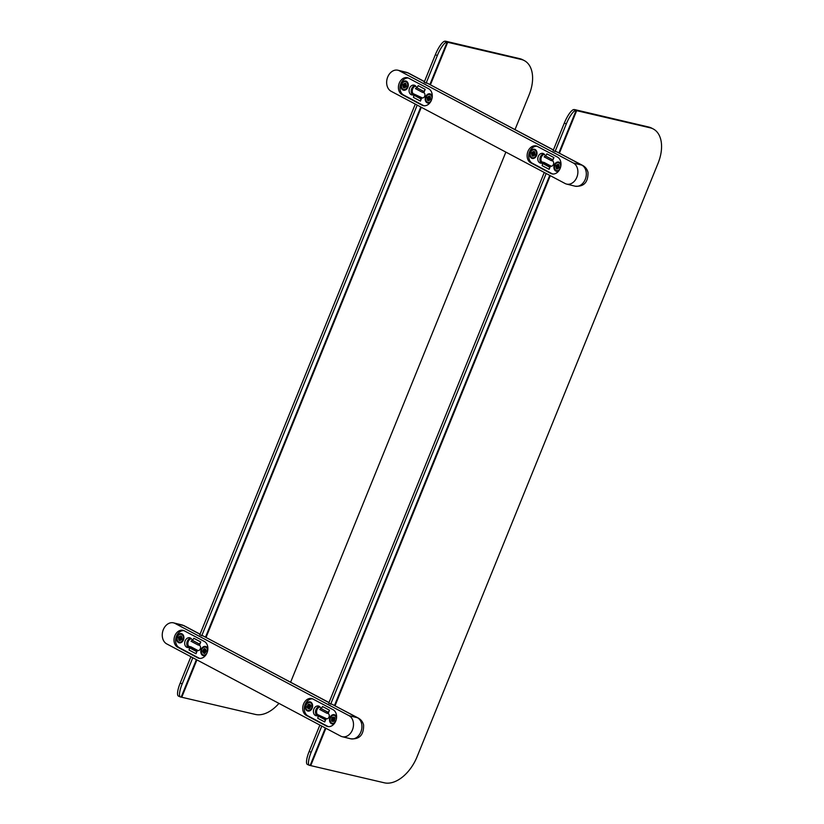 <?xml version="1.0" encoding="UTF-8"?>
<svg xmlns="http://www.w3.org/2000/svg" width="824" height="824" viewBox="0 0 824 824"><rect width="100%" height="100%" fill="white"/><g stroke="black" fill="none" stroke-linecap="round" stroke-linejoin="round"><path stroke-width="1.24" d="M332.474 719.167L333.699 718.93L333.566 720.248M331.423 719.301L333.833 719.61L333.401 718.744A1.442 1.102 103.8 0 1 333.493 718.621M333.875 719.434L334.935 719.301L333.875 719.434L334.657 720.516A2.421 1.844 -76.2 0 1 333.916 721.361L333.329 720.166L332.947 721.556L333.164 720.331M334.935 719.301L334.122 719.331M333.37 718.322L333.401 717.045L333.37 718.384L334.359 718.507M335.523 721.567A4.058 3.09 103.8 0 1 332.206 723.245A4.058 3.09 103.8 0 1 330.682 722.133A4.058 3.09 103.8 0 1 330.599 717.426A4.058 3.09 103.8 0 1 334.153 715.356A4.058 3.09 103.8 0 1 335.667 716.458A4.058 3.09 103.8 0 1 336.305 719.311M332.978 720.217L332.021 721.361A2.421 1.844 -76.2 0 1 331.444 720.516L332.453 719.434M333.401 718.744L331.691 718.085L332.453 718.775M331.691 718.085A2.421 1.844 -76.2 0 1 332.433 717.24L333.164 718.384M334.987 718.394L334.328 717.24L333.689 718.301M334.328 717.24A2.421 1.844 -76.2 0 1 334.904 718.085L333.895 719.167M331.444 720.516L333.246 720.372M334.307 715.397A4.058 3.09 103.8 0 1 334.462 715.438A4.058 3.09 103.8 0 1 335.986 716.54A4.058 3.09 103.8 0 1 336.542 717.869M334.925 722.689A4.058 3.09 103.8 0 1 332.515 723.317A4.058 3.09 103.8 0 1 332.36 723.276M181.651 637.086L180.703 635.85L179.941 637.436L179.745 636.159L180.137 637.333L181.342 637.807L180.703 637.941L181.342 637.807M180.95 637.972L181.939 637.323L180.95 637.972L182.063 638.518A2.421 1.844 -76.2 0 1 181.61 639.62L180.538 639.002L180.734 640.289L180.559 639.187M179.519 638.466L178.54 639.125L179.364 638.136L180.569 638.27L180.858 639.476M178.54 639.125L180.919 638.858M181.939 637.323L181.156 637.838M177.469 636.756A4.058 3.09 103.8 0 1 181.208 634.274A4.058 3.09 103.8 0 1 183 639.692A4.058 3.09 103.8 0 1 179.261 642.164A4.058 3.09 103.8 0 1 177.469 636.756M180.343 639.115L179.766 640.598A2.421 1.844 -76.2 0 1 178.952 640.166L179.581 638.703M180.374 637.827A1.442 1.102 103.8 0 0 180.229 638.209L179.364 638.136M178.417 637.931A2.421 1.844 -76.2 0 1 178.859 636.818L179.941 637.436M180.703 635.85A2.421 1.844 -76.2 0 1 181.527 636.283L180.899 637.735M178.952 640.166L180.59 639.692M181.362 634.326A4.058 3.09 103.8 0 1 181.527 634.356A4.058 3.09 103.8 0 1 183.319 639.764A4.058 3.09 103.8 0 1 179.581 642.246A4.058 3.09 103.8 0 1 179.426 642.195M557.457 165.768L557.076 164.615L557.477 165.799L558.281 165.686M558.291 166.438L559.269 165.778L558.291 166.438L559.393 166.973A2.421 1.844 -76.2 0 1 558.94 168.086L557.869 167.468L558.064 168.745L557.899 167.653M556.859 166.922L555.87 167.581L556.705 166.592L557.899 166.726L558.188 167.931M555.87 167.581L558.25 167.313M559.269 165.778L558.497 166.293M557.467 165.748L558.672 166.273M559.918 168.951A4.058 3.09 103.8 0 1 556.602 170.62A4.058 3.09 103.8 0 1 554.809 165.212A4.058 3.09 103.8 0 1 558.548 162.74A4.058 3.09 103.8 0 1 560.701 166.695M557.673 167.571L557.106 169.054A2.421 1.844 -76.2 0 1 556.282 168.621L556.911 167.169M557.714 166.293A1.442 1.102 103.8 0 0 557.57 166.664L556.705 166.592M555.747 166.386A2.421 1.844 -76.2 0 1 556.2 165.284L557.271 165.892M558.991 165.542L558.033 164.306L557.745 165.552M558.033 164.306A2.421 1.844 -76.2 0 1 558.857 164.738L558.229 166.201M558.414 166.757L559.28 167.097L558.414 166.757M556.282 168.621L557.93 168.158M558.703 162.781A4.058 3.09 103.8 0 1 558.857 162.812A4.058 3.09 103.8 0 1 560.938 165.253M559.321 170.063A4.058 3.09 103.8 0 1 556.911 170.702A4.058 3.09 103.8 0 1 556.756 170.661M404.502 84.697L404.1 83.564L404.522 84.728L405.315 84.604M405.346 85.335L406.314 84.656L405.346 85.335L406.469 85.84A2.421 1.844 -76.2 0 1 406.036 86.953L404.945 86.376L405.171 87.643L404.975 86.561M403.914 85.871L402.946 86.551L403.76 85.541L404.955 85.675L405.274 86.87M402.946 86.551L405.315 86.252M406.314 84.656L405.552 85.191M404.512 84.687L405.717 85.202M401.834 84.223A4.058 3.09 103.8 0 1 405.604 81.658A4.058 3.09 103.8 0 1 407.427 86.984A4.058 3.09 103.8 0 1 403.657 89.548A4.058 3.09 103.8 0 1 401.834 84.223M404.965 86.51L404.213 87.983A2.421 1.844 -76.2 0 1 403.379 87.581L403.976 86.108M404.759 85.233A1.442 1.102 103.8 0 0 404.625 85.624L403.76 85.541M402.802 85.366A2.421 1.844 -76.2 0 1 403.224 84.244L404.316 84.831M406.026 84.46L405.058 83.224L404.79 84.481M405.058 83.224A2.421 1.844 -76.2 0 1 405.882 83.626L405.284 85.099M403.379 87.581L405.006 87.097M405.758 81.7A4.058 3.09 103.8 0 1 405.923 81.741A4.058 3.09 103.8 0 1 407.746 87.056A4.058 3.09 103.8 0 1 403.976 89.62A4.058 3.09 103.8 0 1 403.822 89.579M317.992 715.922A3.337 2.132 -62.1 0 1 317.724 718.25L324.728 721.968A3.337 2.132 117.9 0 0 324.996 719.64L324.677 718.301L317.662 714.583L317.992 715.922L324.996 719.64M328.003 712.235A3.337 2.132 117.9 0 0 329.507 710.216L328.158 713.533L326.757 713.182L328.003 712.235L321 708.516L319.743 709.464L326.757 713.182M329.507 710.216L322.493 706.498A3.337 2.132 -62.1 0 1 321 708.516M328.158 713.533A2.781 2.111 103.8 0 1 329.106 716.849A2.781 2.111 103.8 0 1 326.448 718.786A2.781 2.111 103.8 0 1 326.077 718.652L324.728 721.968M317.662 714.583L326.778 718.816L324.677 718.301M319.475 706.467A5.006 3.811 -76.2 0 0 318.909 706.601A5.006 3.811 -76.2 0 0 315.87 714.078A5.006 3.811 -76.2 0 0 317.178 715.788M315.87 714.078A4.45 3.389 103.8 0 0 316.962 715.077L317.909 715.582A5.006 3.811 103.8 0 1 316.076 715.737A5.006 3.811 103.8 0 1 313.584 709.958A5.006 3.811 103.8 0 1 318.476 706.014A5.006 3.811 103.8 0 1 320.917 708.578M312.162 708.166A4.728 3.595 -76.2 0 0 308.866 701.832A4.728 3.595 -76.2 0 0 305.807 709.371A4.728 3.595 -76.2 0 0 312.162 708.166M328.385 726.624A8.899 6.767 -76.2 0 1 327.581 726.284L307.898 715.85A8.899 6.767 -76.2 0 1 304.746 705.653A8.899 6.767 -76.2 0 1 312.698 698.896M336.594 717.055A4.728 3.595 -76.2 0 0 331.876 715.181A4.728 3.595 -76.2 0 0 329.724 721.453A4.728 3.595 -76.2 0 0 334.4 723.472M326.366 726.037L306.301 715.397A8.899 6.767 103.8 0 1 303.284 704.788A8.899 6.767 103.8 0 1 311.76 698.567A8.899 6.767 103.8 0 1 312.955 699.03L333.02 709.66A8.899 6.767 103.8 0 1 336.038 720.279A8.899 6.767 103.8 0 1 327.561 726.49A8.899 6.767 103.8 0 1 326.366 726.037L327.787 726.387M189.273 647.695A3.337 2.132 -62.1 0 1 189.015 650.012L196.019 653.731A3.337 2.132 117.9 0 0 196.287 651.413L195.968 650.064L188.953 646.356L189.273 647.695L196.287 651.413M199.295 643.997A3.337 2.132 117.9 0 0 200.798 641.978L199.449 645.295L198.038 644.955L199.295 643.997L192.291 640.279L191.034 641.237L198.038 644.955M200.798 641.978L193.784 638.26A3.337 2.132 -62.1 0 1 192.291 640.279M199.449 645.295A2.781 2.111 103.8 0 1 200.387 648.612A2.781 2.111 103.8 0 1 197.739 650.558A2.781 2.111 103.8 0 1 197.369 650.414L196.019 653.731M188.953 646.356L191.065 646.871L198.069 650.589L195.968 650.064M190.766 638.24A5.006 3.811 -76.2 0 0 190.2 638.363A5.006 3.811 -76.2 0 0 187.161 645.841A5.006 3.811 -76.2 0 0 188.469 647.561M187.161 645.841A4.45 3.389 103.8 0 0 188.253 646.85L189.19 647.345A5.006 3.811 103.8 0 1 187.367 647.499A5.006 3.811 103.8 0 1 184.864 641.721A5.006 3.811 103.8 0 1 189.767 637.776A5.006 3.811 103.8 0 1 192.208 640.341M183.453 639.929A4.728 3.595 -76.2 0 0 180.157 633.605A4.728 3.595 -76.2 0 0 177.098 641.134A4.728 3.595 -76.2 0 0 183.453 639.929M199.676 658.397A8.899 6.767 -76.2 0 1 198.872 658.046L179.179 647.613A8.899 6.767 -76.2 0 1 176.037 637.416A8.899 6.767 -76.2 0 1 183.979 630.669M207.885 648.828A4.728 3.595 -76.2 0 0 203.168 646.943A4.728 3.595 -76.2 0 0 201.015 653.216A4.728 3.595 -76.2 0 0 205.681 655.235M197.657 657.799L177.593 647.17A8.899 6.767 103.8 0 1 174.575 636.55A8.899 6.767 103.8 0 1 183.041 630.339A8.899 6.767 103.8 0 1 184.236 630.793L204.3 641.433A8.899 6.767 103.8 0 1 207.318 652.041A8.899 6.767 103.8 0 1 198.852 658.263A8.899 6.767 103.8 0 1 197.657 657.799L199.078 658.149M542.388 163.307A3.337 2.132 -62.1 0 1 542.12 165.634L549.124 169.342A3.337 2.132 117.9 0 0 549.392 167.025L549.072 165.686L542.058 161.968L542.388 163.307L549.392 167.025M552.399 159.609A3.337 2.132 117.9 0 0 553.903 157.59L552.554 160.907L551.153 160.567L552.399 159.609L545.395 155.891L544.139 156.848L551.153 160.567M553.903 157.59L546.889 153.872A3.337 2.132 -62.1 0 1 545.395 155.891M552.554 160.907A2.781 2.111 103.8 0 1 553.501 164.223A2.781 2.111 103.8 0 1 550.844 166.17A2.781 2.111 103.8 0 1 550.473 166.026L549.124 169.342M542.058 161.968L544.17 162.483L551.174 166.201L549.072 165.686M543.871 153.851A5.006 3.811 -76.2 0 0 543.304 153.975A5.006 3.811 -76.2 0 0 540.266 161.453A5.006 3.811 -76.2 0 0 541.574 163.173M542.305 162.987A5.006 3.811 103.8 0 1 540.472 163.111A5.006 3.811 103.8 0 1 537.979 157.343A5.006 3.811 103.8 0 1 542.872 153.388A5.006 3.811 103.8 0 1 545.313 155.952M536.558 155.54A4.728 3.595 -76.2 0 0 533.262 149.216A4.728 3.595 -76.2 0 0 530.203 156.745A4.728 3.595 -76.2 0 0 536.558 155.54M552.78 174.008A8.899 6.767 -76.2 0 1 551.977 173.668L532.294 163.224A8.899 6.767 -76.2 0 1 529.142 153.037A8.899 6.767 -76.2 0 1 537.094 146.281M560.99 164.44A4.728 3.595 -76.2 0 0 556.272 162.555A4.728 3.595 -76.2 0 0 554.119 168.827A4.728 3.595 -76.2 0 0 558.796 170.856M550.762 173.421L530.697 162.781A8.899 6.767 103.8 0 1 527.679 152.172A8.899 6.767 103.8 0 1 536.156 145.951A8.899 6.767 103.8 0 1 537.351 146.404L557.405 157.044A8.899 6.767 103.8 0 1 560.433 167.653A8.899 6.767 103.8 0 1 551.956 173.874A8.899 6.767 103.8 0 1 550.762 173.421L552.183 173.771M413.669 95.069A3.337 2.132 -62.1 0 1 413.411 97.397L420.415 101.115A3.337 2.132 117.9 0 0 420.683 98.787L420.364 97.448L413.349 93.73L413.669 95.069L420.683 98.787M423.691 91.382A3.337 2.132 117.9 0 0 425.184 89.363L423.845 92.679L422.434 92.329L423.691 91.382L416.676 87.663L415.43 88.611L422.434 92.329M425.184 89.363L418.18 85.645A3.337 2.132 -62.1 0 1 416.676 87.663M423.845 92.679A2.781 2.111 103.8 0 1 424.782 95.996A2.781 2.111 103.8 0 1 422.135 97.932A2.781 2.111 103.8 0 1 421.764 97.799L420.415 101.115M413.349 93.73L422.465 97.963L420.364 97.448M415.162 85.614A5.006 3.811 -76.2 0 0 414.596 85.748A5.006 3.811 -76.2 0 0 411.557 93.225A5.006 3.811 -76.2 0 0 412.865 94.935M413.597 94.75A5.006 3.811 103.8 0 1 411.763 94.884A5.006 3.811 103.8 0 1 409.26 89.105A5.006 3.811 103.8 0 1 414.163 85.16A5.006 3.811 103.8 0 1 416.604 87.715M407.849 87.313A4.728 3.595 -76.2 0 0 404.553 80.979A4.728 3.595 -76.2 0 0 401.494 88.518A4.728 3.595 -76.2 0 0 407.849 87.313M424.072 105.771A8.899 6.767 -76.2 0 1 423.268 105.431L403.575 94.997A8.899 6.767 -76.2 0 1 400.433 84.8A8.899 6.767 -76.2 0 1 408.374 78.043M432.281 96.202A4.728 3.595 -76.2 0 0 427.563 94.327A4.728 3.595 -76.2 0 0 425.411 100.6A4.728 3.595 -76.2 0 0 430.077 102.619M422.053 105.184L401.988 94.544A8.899 6.767 103.8 0 1 398.971 83.935A8.899 6.767 103.8 0 1 407.437 77.714A8.899 6.767 103.8 0 1 408.632 78.177L428.696 88.807A8.899 6.767 103.8 0 1 431.714 99.426A8.899 6.767 103.8 0 1 423.248 105.637A8.899 6.767 103.8 0 1 422.053 105.184L423.474 105.534M544.262 172.463L328.714 703.305L332.031 704.263L357.451 717.735A11.124 8.467 103.8 0 1 361.221 731.001A11.124 8.467 103.8 0 1 350.633 738.778C359.449 739.561 363.775 734.977 363.611 725.038C362.838 721.948 361.067 719.62 358.296 718.064A8.899 5.675 117.9 0 0 357.451 717.735L349.026 715.665A11.124 8.467 103.8 0 1 352.796 728.931A11.124 8.467 103.8 0 1 342.207 736.697A11.124 8.467 103.8 0 1 340.714 736.131L166.726 643.894A11.124 8.467 103.8 0 1 162.956 630.628A11.124 8.467 103.8 0 1 173.545 622.862A11.124 8.467 103.8 0 1 175.038 623.428L183.464 625.498A8.899 5.675 -62.1 0 1 184.308 625.828L200.057 634.171M564.327 123.054L566.294 123.93A14.461 3.718 -66 0 1 575.801 110.457L650.27 127.844A33.382 20.394 -62.5 0 1 653.226 128.946L651.671 128.132A33.382 20.394 117.5 0 0 648.704 127.03L575.162 109.716A5.562 0.68 22.1 0 0 574.153 109.571L573.844 109.582A14.461 3.718 114 0 0 564.327 123.054L553.11 150.689L556.427 151.647L581.847 165.119A11.124 8.467 103.8 0 1 585.617 178.386A11.124 8.467 103.8 0 1 575.028 186.162C583.845 186.935 588.171 182.362 588.006 172.422C587.234 169.322 585.462 166.994 582.692 165.439A8.899 5.675 117.9 0 0 581.847 165.119L573.422 163.049A11.124 8.467 103.8 0 1 577.191 176.315A11.124 8.467 103.8 0 1 566.603 184.082A11.124 8.467 103.8 0 1 565.11 183.515L391.122 91.279A11.124 8.467 103.8 0 1 387.352 78.012A11.124 8.467 103.8 0 1 397.941 70.236A11.124 8.467 103.8 0 1 399.434 70.812L407.849 72.883A8.899 5.675 -62.1 0 1 408.704 73.202L424.453 81.555M309.185 751.406A14.461 3.718 114 0 0 307.414 764.456L309.381 765.331A14.461 3.718 -66 0 1 311.153 752.271L309.185 751.406L319.867 725.079M566.294 123.93L555.077 151.554M546.178 173.473L330.682 704.18M321.782 726.099L311.153 752.271M653.226 128.946A33.382 20.394 -62.5 0 1 658.046 163.307L417.026 756.865A33.382 20.394 -62.5 0 1 384.314 782.8L309.855 765.414A14.461 3.718 -66 0 1 309.381 765.331M435.36 54.683L437.328 55.558A14.461 3.718 -66 0 1 446.835 42.086L521.304 59.472A33.382 20.394 -62.5 0 1 524.26 60.574L522.704 59.761A33.382 20.394 117.5 0 0 519.738 58.659L446.186 41.344A5.562 0.68 22.1 0 0 445.187 41.2L444.867 41.21A14.461 3.718 114 0 0 435.36 54.683L424.144 82.318L427.46 83.275L553.378 150.03M180.219 683.034A14.461 3.718 114 0 0 178.447 696.084L180.415 696.96A14.461 3.718 -66 0 1 182.186 683.91L180.219 683.034L190.9 656.707M415.296 104.092L199.748 634.933L203.065 635.891L328.982 702.645M192.816 657.727L182.186 683.91M437.328 55.558L426.111 83.193M417.212 105.101L201.715 635.809M278.955 703.387A33.382 20.394 -62.5 0 1 255.347 714.429L180.889 697.042A14.461 3.718 -66 0 1 180.415 696.96M524.26 60.574A33.382 20.394 -62.5 0 1 529.08 94.945L515.021 129.564M505.864 152.1L290.625 682.19M190.2 638.363A4.45 3.389 103.8 0 1 190.983 638.435A4.45 3.389 103.8 0 1 191.034 638.446M189.057 646.768A4.45 3.389 103.8 0 1 188.078 642.092A4.45 3.389 103.8 0 1 191.333 638.734M318.909 706.601A4.45 3.389 103.8 0 1 319.691 706.662A4.45 3.389 103.8 0 1 319.743 706.683M317.765 714.995A4.45 3.389 103.8 0 1 316.797 710.329A4.45 3.389 103.8 0 1 320.042 706.971M329.023 702.542L203.065 635.891M358.296 718.064L332.031 704.263M349.026 715.665L175.038 623.428M414.596 85.748A4.45 3.389 103.8 0 1 415.368 85.809A4.45 3.389 103.8 0 1 415.43 85.83M413.452 94.142A4.45 3.389 103.8 0 1 412.474 89.476A4.45 3.389 103.8 0 1 415.718 86.118M413.586 94.729L412.649 94.224A4.45 3.389 103.8 0 1 411.557 93.225M543.304 153.975A4.45 3.389 103.8 0 1 544.087 154.047A4.45 3.389 103.8 0 1 544.139 154.057M542.161 162.38A4.45 3.389 103.8 0 1 541.193 157.714A4.45 3.389 103.8 0 1 544.437 154.356M542.305 162.967L541.358 162.462A4.45 3.389 103.8 0 1 540.266 161.453M553.419 149.927L427.46 83.275M582.692 165.439L556.427 151.647M573.422 163.049L399.434 70.812M429.984 94.544A4.058 3.09 103.8 0 1 430.149 94.585A4.058 3.09 103.8 0 1 432.229 97.016M430.612 101.836A4.058 3.09 103.8 0 1 428.202 102.464A4.058 3.09 103.8 0 1 428.047 102.423M431.209 100.713A4.058 3.09 103.8 0 1 427.883 102.392A4.058 3.09 103.8 0 1 426.101 96.985A4.058 3.09 103.8 0 1 429.829 94.502A4.058 3.09 103.8 0 1 431.982 98.458M428.562 97.665L428.367 96.377L428.758 97.562L427.491 97.047A2.421 1.844 -76.2 0 0 427.038 98.159L429.191 98.489L429.479 99.704M429.963 98.035L428.758 97.52L429.562 97.448M427.162 99.344L428.14 98.695L429.541 99.076M428.14 98.695L429.191 98.489M429.644 98.025L430.561 97.541M430.272 97.304L429.325 96.068A2.421 1.844 -76.2 0 1 430.149 96.501L429.52 97.963M429.572 98.2L430.684 98.736A2.421 1.844 -76.2 0 1 430.231 99.848L429.16 99.23L429.356 100.507L429.191 99.416M428.202 98.931L427.574 100.384A2.421 1.844 -76.2 0 0 428.398 100.827L429.18 99.354M429.211 99.92L427.574 100.384M427.038 98.159L427.996 98.365M429.325 96.068L429.036 97.325M429.448 97.829L428.768 97.562M534.467 149.937A4.058 3.09 103.8 0 1 534.632 149.968A4.058 3.09 103.8 0 1 536.424 155.375A4.058 3.09 103.8 0 1 532.685 157.858A4.058 3.09 103.8 0 1 532.531 157.817M536.105 155.303A4.058 3.09 103.8 0 1 532.376 157.775A4.058 3.09 103.8 0 1 530.584 152.368A4.058 3.09 103.8 0 1 534.312 149.896A4.058 3.09 103.8 0 1 536.105 155.303M534.446 153.429L531.974 152.44A2.421 1.844 -76.2 0 0 531.521 153.542L533.674 153.882L533.962 155.087M531.645 154.737L532.623 154.078L534.024 154.469M532.623 154.078L533.674 153.882M534.127 153.418L535.044 152.934M534.755 152.697L533.808 151.462A2.421 1.844 -76.2 0 1 534.632 151.894L534.004 153.357M534.055 153.594L535.167 154.129A2.421 1.844 -76.2 0 1 534.714 155.242L533.643 154.624L533.839 155.901L533.674 154.809M532.685 154.325L532.057 155.777A2.421 1.844 -76.2 0 0 532.881 156.21L533.664 154.747M533.694 155.314L532.057 155.777M531.521 153.542L532.479 153.748M533.808 151.462L534.045 152.842M533.046 153.048L532.85 151.77L533.519 152.708M533.241 152.945L533.931 153.223M205.588 647.17A4.058 3.09 103.8 0 1 205.753 647.201A4.058 3.09 103.8 0 1 207.833 649.642M206.216 654.452A4.058 3.09 103.8 0 1 203.806 655.09A4.058 3.09 103.8 0 1 203.652 655.039M206.814 653.329A4.058 3.09 103.8 0 1 203.497 655.008A4.058 3.09 103.8 0 1 201.314 651.475A4.058 3.09 103.8 0 1 205.433 647.118A4.058 3.09 103.8 0 1 207.617 650.661A4.058 3.09 103.8 0 1 207.586 651.073M204.754 651.64L203.786 651.526M204.403 651.568A1.442 1.102 103.8 0 1 204.424 651.217L202.653 650.713L203.899 650.589L203.25 649.642L204.754 650.126M205.516 650.27L204.424 651.217M204.022 651.856L203.178 652.814L203.878 651.691L205.289 651.99M203.878 651.691L202.632 651.897A2.421 1.844 -76.2 0 1 202.653 650.713M203.25 649.642L205.31 650.878M205.145 650.301L205.753 649.322L205.052 650.445L206.257 650.97M205.351 649.961L204.043 648.818A2.421 1.844 -76.2 0 1 204.98 648.694L204.918 650.28M204.723 651.928L204.012 651.856L203.95 653.432A2.421 1.844 -76.2 0 0 204.888 653.308L205.032 651.537L205.681 652.495L204.888 651.743M205.32 650.63L206.299 650.239A2.421 1.844 -76.2 0 1 206.268 651.424L205.032 651.537M205.3 652.752L203.95 653.432M204.043 648.818L204.228 650.033M205.681 652.495L205.166 651.763M310.082 702.553A4.058 3.09 103.8 0 1 310.236 702.594A4.058 3.09 103.8 0 1 312.389 705.488A4.058 3.09 103.8 0 1 308.289 710.473A4.058 3.09 103.8 0 1 308.135 710.432M312.069 705.416A4.058 3.09 103.8 0 1 307.98 710.401A4.058 3.09 103.8 0 1 305.828 707.497A4.058 3.09 103.8 0 1 309.917 702.511A4.058 3.09 103.8 0 1 312.069 705.416M308.382 707.085L309.845 707.456L308.578 707.394M308.897 707.095A1.442 1.102 103.8 0 1 308.887 706.837L307.084 706.487L308.32 706.116L307.537 705.334L309.33 705.632M309.855 705.715L308.887 706.837M308.444 705.89L309.731 706.374L308.073 706.415M309.958 708.135L308.732 708.846L308.598 707.311L307.877 708.413L308.567 707.352M308.433 707.177L307.208 707.631A2.421 1.844 -76.2 0 1 307.084 706.487M307.537 705.334L308.32 706.116M309.525 705.601L310.02 704.499L309.464 705.735L310.741 706.209M309.659 705.426L308.238 704.376A2.421 1.844 -76.2 0 1 309.165 704.067L309.299 705.601M308.732 708.846A2.421 1.844 -76.2 0 0 309.659 708.537L309.577 706.796L310.36 707.579L309.453 707.023M309.752 705.859L310.689 705.282A2.421 1.844 -76.2 0 1 310.813 706.426L309.577 706.796M308.238 704.376L308.578 705.499M310.36 707.579L309.731 707.013M333.483 720.3L334.585 720.464A2.215 1.689 103.8 0 1 333.936 721.206L334.606 720.444M334.317 717.436A2.215 1.689 103.8 0 1 334.647 717.807A2.215 1.689 103.8 0 1 334.812 718.147M331.897 718.198A2.215 1.689 103.8 0 1 332.525 717.467M332.144 721.154A2.215 1.689 103.8 0 1 331.67 720.434M332.35 719.826L333.339 720.166M180.415 637.096L180.94 637.23M179.817 640.403A2.215 1.689 103.8 0 1 179.138 640.021M181.558 639.527L181.98 638.507A2.215 1.689 103.8 0 1 181.568 639.517M180.744 636.066A2.215 1.689 103.8 0 1 181.445 636.416M178.653 637.972A2.215 1.689 103.8 0 1 179.045 636.983M180.847 638.919L181.816 639.043M179.745 637.57L180.703 637.941M557.148 168.858A2.215 1.689 103.8 0 1 556.478 168.477M559.321 166.973A2.215 1.689 103.8 0 1 558.909 167.983M558.085 164.522A2.215 1.689 103.8 0 1 558.775 164.872M555.984 166.427A2.215 1.689 103.8 0 1 556.375 165.449M558.188 167.385L559.156 167.499M557.076 166.026L558.033 166.397M404.254 87.787A2.215 1.689 103.8 0 1 403.564 87.426M406.387 85.84A2.215 1.689 103.8 0 1 405.995 86.86L406.387 85.83M405.099 83.44A2.215 1.689 103.8 0 1 405.799 83.77M403.039 85.408A2.215 1.689 103.8 0 1 403.41 84.409M405.264 86.283L406.222 86.396M404.11 84.965L405.089 85.346M306.301 715.397L307.723 715.747M177.593 647.17L179.004 647.52M530.697 162.781L532.119 163.131M401.988 94.544L403.399 94.894M310.164 765.403L325.356 727.994M334.503 705.447L549.752 175.368M558.899 152.831L576.12 110.447L574.153 109.571M575.801 110.457L573.844 109.582M576.718 110.529L559.434 153.109M550.278 175.646L335.038 705.735M325.882 728.272L310.772 765.486M650.27 127.844L648.704 127.03M181.198 697.032L196.39 659.622M205.537 637.086L420.786 106.996M429.932 84.46L447.144 42.076L445.187 41.2M446.835 42.086L444.867 41.21M447.751 42.158L430.458 84.738M421.311 107.275L206.072 637.364M196.915 659.9L181.805 697.114M521.304 59.472L519.738 58.659M188.253 646.85L189.129 647.067M316.962 715.077L317.837 715.294M173.545 622.862L181.97 624.932A11.124 8.467 103.8 0 1 183.464 625.498L200.016 634.274M412.649 94.224L413.524 94.441M541.358 162.462L542.233 162.678M397.941 70.236L406.366 72.316A11.124 8.467 103.8 0 1 407.849 72.883L424.412 81.658M428.367 97.788L429.325 98.159M429.479 99.148L430.437 99.271M427.275 98.2A2.215 1.689 103.8 0 1 427.666 97.211M429.366 96.295A2.215 1.689 103.8 0 1 430.066 96.635M430.602 98.736A2.215 1.689 103.8 0 1 430.2 99.745L430.602 98.725M428.439 100.631A2.215 1.689 103.8 0 1 427.759 100.24M532.85 153.182L533.808 153.552M533.962 154.541L534.92 154.655M531.758 153.583A2.215 1.689 103.8 0 1 532.149 152.605M533.849 151.678A2.215 1.689 103.8 0 1 534.549 152.028M534.673 155.149L535.085 154.119A2.215 1.689 103.8 0 1 534.683 155.139M532.922 156.014A2.215 1.689 103.8 0 1 532.242 155.633M203.621 650.847L204.764 651.29M205.3 651.29L206.196 651.382L205.3 651.29M204.177 652.175L204.733 652.299M202.858 651.805A2.215 1.689 103.8 0 1 202.889 650.764M204.167 649.024A2.215 1.689 103.8 0 1 204.939 648.91M206.227 650.332A2.215 1.689 103.8 0 1 206.196 651.413L206.216 650.321M204.857 653.174A2.215 1.689 103.8 0 1 204.074 653.257M308.804 707.579L309.412 707.713M307.414 707.507A2.215 1.689 103.8 0 1 307.321 706.498M308.382 704.572A2.215 1.689 103.8 0 1 309.154 704.283M310.627 705.396A2.215 1.689 103.8 0 1 310.741 706.436L310.617 705.385M309.618 708.424A2.215 1.689 103.8 0 1 309.556 708.455A2.215 1.689 103.8 0 1 308.825 708.671M333.329 720.166L334.4 720.279M333.421 718.425L334.111 718.693M332.978 718.425L333.967 718.816M180.137 637.333L180.827 637.611M180.755 638.878L181.836 638.991M179.673 637.549L180.827 638.013M557.477 165.799L558.157 166.067M559.311 166.963L558.899 167.993M558.085 167.334L559.177 167.457M557.014 166.015L558.167 166.469M404.522 84.728L405.223 85.006M405.171 86.242L406.242 86.355M404.048 84.954L405.202 85.408M181.97 624.932L184.308 625.828M350.633 738.778L342.207 736.697M406.366 72.316L408.704 73.202M575.028 186.162L566.603 184.082M428.295 97.778L429.459 98.231M429.376 99.107L430.458 99.22M532.788 153.171L533.942 153.625M533.859 154.49L534.941 154.613M203.703 651.496L204.949 651.63M205.186 650.63L206.247 651.053M308.269 707.023L309.35 707.146M309.587 705.869L310.741 706.333M308.629 707.311L309.319 707.383"/></g></svg>
